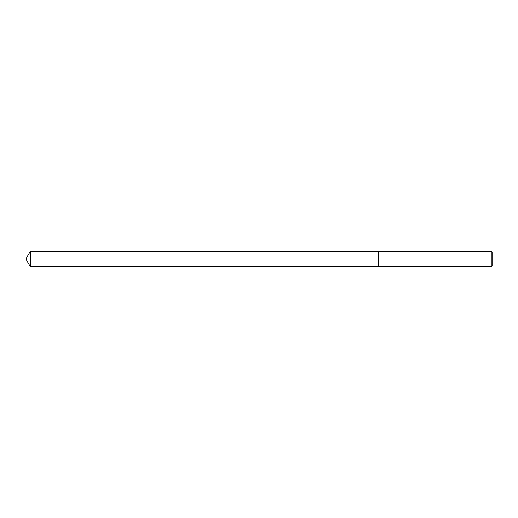 <?xml version="1.0" encoding="UTF-8"?>
<svg xmlns="http://www.w3.org/2000/svg" width="518" height="518" viewBox="0 0 518 518"><rect width="100%" height="100%" fill="white"/><g stroke="black" fill="none" stroke-linecap="round" stroke-linejoin="round"><path stroke-width="0.78" d="M388.617 266.511L386.952 266.556M387.84 266.628L387.477 266.628M491.252 266.628L491.252 251.372L492.1 252.221L492.1 265.779L491.252 266.628L388.649 266.628L389.562 266.297M389.51 266.284L378.516 266.628L378.516 251.372L491.252 251.372M388.144 266.485L385.709 266.485M385.457 266.563L386.946 266.207M389.07 266.207L390.553 266.563M390.701 266.543C388.157 266.563 388.157 266.582 390.701 266.608M388.649 266.44L388.144 266.44M25.9 259L30.303 251.372L378.516 251.372L378.516 266.628L30.303 266.628L25.9 259M30.303 266.628L30.303 251.372"/></g></svg>
